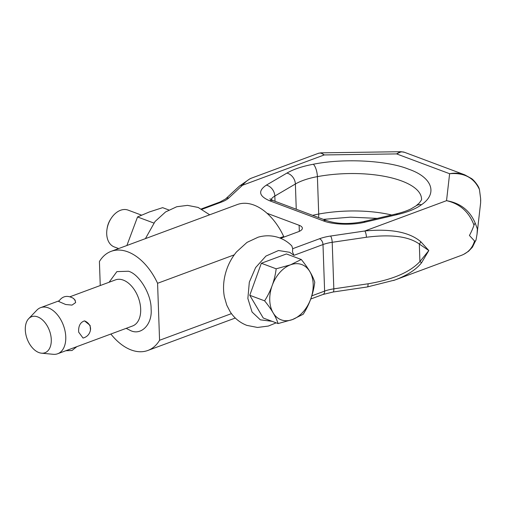 <?xml version="1.0" encoding="UTF-8"?>
<svg xmlns="http://www.w3.org/2000/svg" width="506" height="506" viewBox="0 0 506 506"><rect width="100%" height="100%" fill="white"/><g stroke="black" fill="none" stroke-linecap="round" stroke-linejoin="round"><path stroke-width="0.76" d="M272.07 321.316L260.343 319.836L252.064 312.025L247.864 298.489L249.325 282.146L255.619 267.573L265.935 256.074L278.496 250.514L289.672 252.292L293.942 255.328L292.5 251.868L292.696 248.693L291.829 245.929C288.331 242.336 284.245 239.661 279.578 237.89C272.551 235.36 265.416 235.126 258.168 237.187L246.998 242.393L236.492 251.937C230.306 259.546 226.296 268.243 224.449 278.034C223.279 284.404 223.247 290.653 224.354 296.775L226.77 305.169L230.198 311.797C234.316 318.141 239.869 322.67 246.858 325.383L257.529 327.458L268.351 326.06L276.162 322.847M365.882 233.525A4.915 1.322 81.6 0 1 366.426 237.251C391.018 234.114 408.646 236.378 419.316 244.037L428.822 250.54L420.853 241.779C409.512 232.09 390.822 228.491 364.788 230.995A4.915 1.322 81.6 0 1 365.882 233.525M333.062 292.019L367.286 286.965A4.915 1.322 -98.4 0 0 367.729 286.529A4.915 1.322 -98.4 0 0 368.052 283.796L333.827 288.85A24.579 9.114 -2 0 0 324.618 291.102A4.915 3.042 69.7 0 1 323.758 293.967A4.915 3.042 69.7 0 1 323.005 294.467L333.062 292.019A4.915 1.322 -98.4 0 0 333.505 291.576A4.915 1.322 -98.4 0 0 333.827 288.85L332.202 242.298L366.426 237.251M251.684 178.055L249.894 178.801L239.287 186.221L225.587 198.947A4.915 4.2 47.1 0 1 225.606 198.928A4.915 4.2 47.1 0 1 228.769 197.985L242.475 185.259C245.695 181.572 248.762 179.168 251.684 178.055L318.382 153.324C320.165 152.685 322.113 153.223 324.226 154.944L242.475 185.259A4.915 4.2 -132.9 0 0 239.306 186.202A4.915 4.2 -132.9 0 0 239.287 186.221A4.915 4.2 -132.9 0 0 239.268 186.24M401.271 151.705L396.615 153.906L324.226 154.944L320.747 152.856M479.441 189.516L479.169 188.605C478.328 185.531 473.401 179.567 471.364 178.479L464.704 174.817C459.998 173.096 454.97 172.729 449.619 173.722C464.116 172.464 474.059 177.732 479.441 189.516L480.605 198.39L480.637 202.742L477.05 234.139L477.36 228.914L475.513 223.873C470.276 210.831 460.618 203.096 446.539 200.673C459.859 203.722 469.018 211.875 473.995 225.132C474.539 223.665 475.045 223.247 475.513 223.873M473.995 225.132C472.895 228.415 471.377 231.862 469.429 235.48L474.546 240.989C475.172 241.64 475.678 241.217 476.07 239.73L472.44 247.168L468.524 251.299L463.667 254.373M474.546 240.989C472.484 247.927 468.151 252.696 461.548 255.29L461.402 255.347M476.07 239.73L477.05 234.139M293.942 255.328L322.992 244.556A24.579 9.114 178 0 1 332.202 242.298A4.915 1.322 81.6 0 0 331.651 238.579A4.915 1.322 81.6 0 0 330.557 236.043L364.788 230.995L446.539 200.673L449.619 173.722L396.615 153.906C399.386 151.945 402.011 151.414 404.484 152.3L464.698 174.817M393.548 280.501L394.87 280.02C407.336 275.302 416.242 269.54 421.58 262.728A4.915 0.398 -140.3 0 1 419.923 261.551C409.898 272.266 392.612 279.685 368.052 283.796M421.58 262.728L428.822 250.54L419.923 261.551L419.316 244.037A4.915 2.226 129.9 0 0 420.853 241.779M266.959 213.241L299.122 225.271A12.289 4.554 178 0 1 302.36 228.193A12.289 4.554 178 0 1 298.388 231.729L280.647 238.313M118.632 248.566L114.299 246.947A19.664 13.611 -69.5 0 1 107.006 229.18L107.177 228.105A15.895 10.999 -69.5 0 1 110.333 219.661L110.915 218.737A19.664 13.611 -69.5 0 1 120.548 210.275A19.664 13.611 -69.5 0 1 128.075 210.11L141.516 215.132M107.006 229.18A19.664 13.611 -69.5 0 1 110.915 218.737M126.886 245.505L137.543 216.954L149.257 211.995L162.622 207.656L168.846 209.977M231.457 313.619L159.567 340.279L157.581 283.284A52.852 32.732 -110.3 0 0 111.111 251.355A52.852 32.732 -110.3 0 0 99.416 261.532L100.251 285.536M279.774 237.965L283.708 236.504L283.727 237.169M157.581 283.284L234.253 254.847M28.684 318.66L36.862 310.146A24.579 15.224 69.7 0 1 40.6 307.654A24.579 15.224 69.7 0 1 65.767 336.92A24.579 15.224 69.7 0 1 57.697 353.751A24.579 15.224 69.7 0 1 53.238 354.301L41.486 353.175A19.215 11.897 69.7 0 1 25.3 329.874A19.215 11.897 69.7 0 1 28.684 318.66A19.215 11.897 69.7 0 1 42.7 320.127A19.215 11.897 69.7 0 1 51.277 339.589A19.215 11.897 69.7 0 1 41.486 353.175M83.054 338.071L78.664 332.132C78.297 326.047 80.252 322.297 84.521 320.88L90.087 325.396L90.479 330.007C89.632 334.2 87.152 336.888 83.054 338.071M75.097 300.096L75.622 302.588L72.004 305.105L65.653 304.498L58.709 301.475C62.308 296.08 67.127 294.992 73.155 298.217L75.097 300.096M159.567 340.279A52.852 32.732 69.7 0 1 147.866 350.462A52.852 32.732 69.7 0 1 110.871 334.03M283.708 236.504A52.852 32.732 -110.3 0 0 237.238 204.576L111.111 251.355M301.279 259.496L286.447 253.949L261.343 263.259L249.768 295.289L263.259 318.021L278.091 323.568C275.991 316.882 271.501 309.305 264.606 300.836C270.862 291.051 274.72 280.381 276.181 268.806L290.514 264.821A29.5 20.417 -69.5 0 1 313.182 284.144A29.5 20.417 -69.5 0 1 292.424 319.577A29.5 20.417 -69.5 0 1 269.755 300.254A29.5 20.417 -69.5 0 1 290.514 264.821L301.279 259.496C308.173 267.971 312.67 275.549 314.764 282.228C313.303 293.803 309.444 304.479 303.189 314.258L292.424 319.577L278.091 323.568M276.181 268.806L261.343 263.259M249.768 295.289L264.606 300.836M153.83 223.045L137.543 216.954M269.856 198.833L273.379 200.673L327.04 220.742C337.274 224.063 349.355 224.373 363.283 221.66L395.692 214.057C401.922 212.577 407.077 210.819 411.157 208.801L415.945 205.942L419.107 203.191C421.106 200.743 421.922 199.32 421.549 198.928A75.324 27.919 -2 0 0 401.72 180.996A75.324 27.919 -2 0 0 317.401 176.626A9.835 3.39 -100.4 0 0 313.315 164.248C343.447 158.119 387.229 160.383 408.639 169.181C432.181 177.189 438.095 193.501 421.504 204.702C415.964 208.769 408 212.039 397.615 214.506L365.212 222.109C352.657 225.353 332.72 224.746 323.277 220.825L269.616 200.755C258.889 196.119 257.801 190.914 266.339 185.139L286.883 173.103C293.55 169.244 302.36 166.297 313.315 164.248M330.557 236.043A29.5 10.936 -2 0 0 319.514 238.75A4.915 3.042 69.7 0 1 321.911 240.964A4.915 3.042 69.7 0 1 322.992 244.556L324.618 291.102L311.785 295.865M225.587 198.947L219.914 202.039A4.915 3.042 69.7 0 1 221.464 202.09A29.5 10.936 -2 0 0 228.769 197.985M202.147 209.25L221.464 202.09M319.514 238.75L292.696 248.693M415.945 205.942A9.835 8.052 53.3 0 1 421.504 204.702M273.379 200.673A9.835 6.806 110.5 0 0 269.616 200.755M327.04 220.742A9.835 6.806 110.5 0 0 323.277 220.825M299.122 225.271L299.337 231.343M395.692 214.057A9.835 4.301 76.8 0 1 397.615 214.506M318.502 217.548A9.835 3.39 -100.4 0 0 318.71 214.051L317.401 176.626A49.164 18.222 -2 0 0 295.377 184.007A9.835 7.527 -120.4 0 0 286.883 173.103M363.283 221.66A9.835 4.301 76.8 0 1 365.212 222.109M296.257 209.231L295.377 184.007L274.834 196.043A24.579 9.114 -2 0 0 271.071 199.642M266.339 185.139A9.835 7.527 59.6 0 1 274.834 196.043L275.017 201.287M391.657 215.006A75.324 27.919 -2 0 0 318.71 214.051A49.164 18.222 -2 0 0 312.638 215.354M70.1 296.712L115.513 279.875A24.579 15.224 69.7 0 1 123.268 280.103A24.579 15.224 69.7 0 1 140.681 309.134A24.579 15.224 69.7 0 1 132.61 325.965L57.697 353.751M90.479 330.007A9.835 8.4 8.8 0 0 88.866 324.099A9.835 8.4 -171.2 0 0 84.521 320.88M109.087 282.259L116.88 271.614L128.454 271.248C139.144 273.98 151.509 294.593 151.098 308.983C152.54 324.068 141.307 335.864 130.529 330.57L126.184 328.35M75.622 302.588A9.835 7.438 126.2 0 0 75.451 301.747A9.835 7.438 -53.8 0 0 73.155 298.217M310.716 299.027L323.005 294.467M404.49 152.306L401.005 151.705L320.918 152.844L318.363 153.331M219.914 202.039L201.451 208.889M367.35 286.953L394.876 280.014L461.548 255.29M145.412 238.636L155.064 221.489L165.57 211.951L176.739 206.739L187.524 205.366L198.143 207.441L209.705 214.791M323.359 219.364L350.481 217.163L377.274 218.377M480.7 201.186L480.605 198.39M40.6 307.654L59.113 300.792M65.831 350.734L72.016 350.506L76.817 346.661M147.866 350.462L235.303 318.034"/></g></svg>
